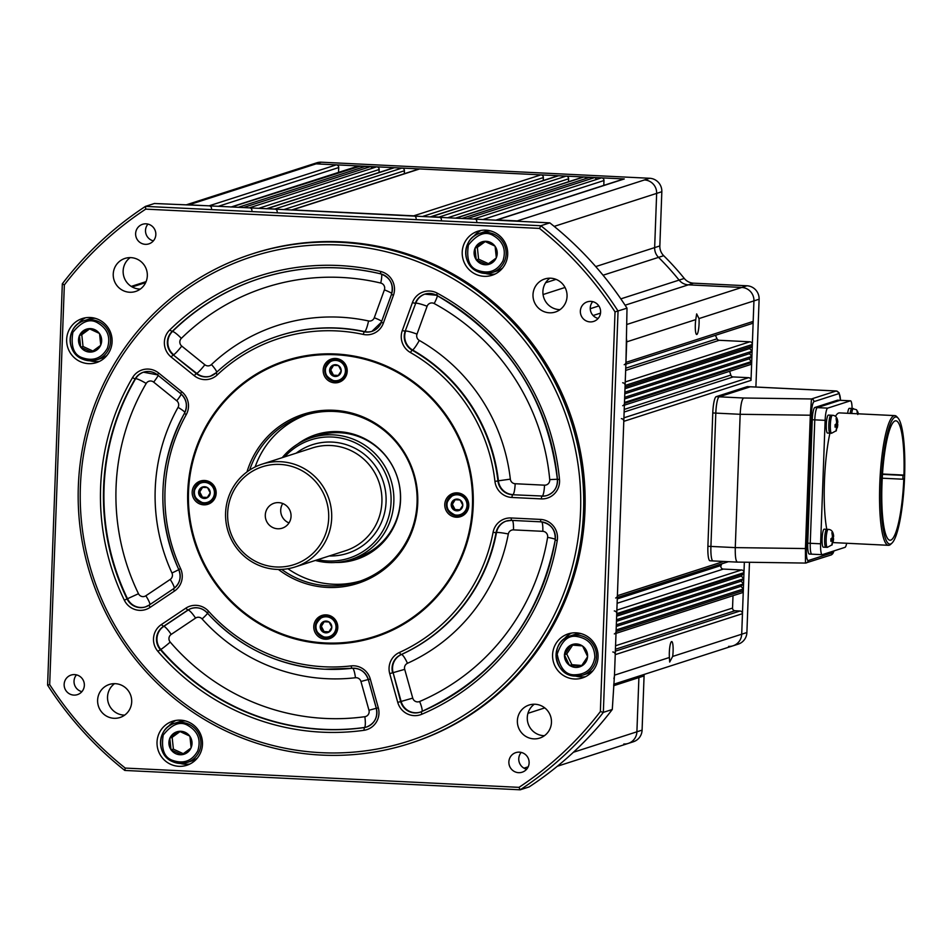 <?xml version="1.0" encoding="UTF-8"?>
<svg xmlns="http://www.w3.org/2000/svg" width="952" height="952" viewBox="0 0 952 952"><rect width="100%" height="100%" fill="white"/><g stroke="black" fill="none" stroke-linecap="round" stroke-linejoin="round"><path stroke-width="1.43" d="M321.169 752.675A254.565 249.805 -107.9 0 0 580.553 511.105A254.565 249.805 -107.9 0 0 339.781 245.021A254.565 249.805 -107.9 0 0 80.384 486.603A254.565 249.805 -107.9 0 0 321.169 752.675M340.34 242.308A257.135 252.328 72.1 0 1 581.255 465.695A257.135 252.328 72.1 0 1 409.765 743.464A257.135 252.328 72.1 0 1 321.538 755.091A257.135 252.328 72.1 0 1 80.634 531.704A257.135 252.328 72.1 0 1 252.125 253.946A257.135 252.328 72.1 0 1 340.34 242.308M590.835 301.379A10.282 10.091 -107.9 0 0 580.446 312.958A10.282 10.091 -107.9 0 0 593.62 321.431A10.282 10.091 -107.9 0 0 590.835 301.379M598.118 318.432A10.282 10.091 72.1 0 1 592.703 301.653M519.352 752.151A10.282 10.091 -107.9 0 0 508.963 763.73A10.282 10.091 -107.9 0 0 522.136 772.203A10.282 10.091 -107.9 0 0 519.352 752.151M526.623 769.216A10.282 10.091 72.1 0 1 521.22 752.425M74.625 674.599A10.282 10.091 -107.9 0 0 64.236 686.166A10.282 10.091 -107.9 0 0 77.398 694.639A10.282 10.091 -107.9 0 0 74.625 674.599M81.896 691.652A10.282 10.091 72.1 0 1 76.493 674.861M146.108 223.827A10.282 10.091 -107.9 0 0 135.719 235.394A10.282 10.091 -107.9 0 0 148.881 243.867A10.282 10.091 -107.9 0 0 146.108 223.827M153.379 240.88A10.282 10.091 72.1 0 1 147.976 224.089M90.238 317.504A23.145 22.705 -107.9 0 0 66.866 343.553A23.145 22.705 -107.9 0 0 96.485 362.605A23.145 22.705 -107.9 0 0 90.238 317.504M85.561 317.766A23.145 22.705 -107.9 0 0 78.04 323.847M89.94 360.796A23.145 22.705 -107.9 0 0 99.591 361.343M180.606 720.164A23.145 22.705 -107.9 0 0 157.235 746.213A23.145 22.705 -107.9 0 0 186.854 765.265A23.145 22.705 -107.9 0 0 180.606 720.164M175.918 720.426A23.145 22.705 -107.9 0 0 168.409 726.507M180.309 763.456A23.145 22.705 -107.9 0 0 189.96 764.004M576.162 632.83A23.145 22.705 -107.9 0 0 552.791 658.879A23.145 22.705 -107.9 0 0 582.41 677.943A23.145 22.705 -107.9 0 0 576.162 632.83M571.486 633.092A23.145 22.705 -107.9 0 0 563.965 639.173M575.865 676.134A23.145 22.705 -107.9 0 0 585.516 676.67M485.794 230.17A23.145 22.705 -107.9 0 0 462.422 256.219A23.145 22.705 -107.9 0 0 492.041 275.283A23.145 22.705 -107.9 0 0 485.794 230.17M481.117 230.432A23.145 22.705 -107.9 0 0 473.596 236.512M485.496 273.474A23.145 22.705 -107.9 0 0 495.147 274.009M335.782 353.989A145.287 142.562 -107.9 0 0 285.933 360.558A145.287 142.562 -107.9 0 0 189.043 517.495A145.287 142.562 -107.9 0 0 325.156 643.719A145.287 142.562 -107.9 0 0 375.005 637.138A145.287 142.562 -107.9 0 0 471.894 480.201A145.287 142.562 -107.9 0 0 335.782 353.989M409.765 743.464L411.181 743A257.135 252.328 -107.9 0 0 582.672 465.242A257.135 252.328 -107.9 0 0 341.756 241.856A257.135 252.328 -107.9 0 0 253.53 253.482L252.125 253.946M140.301 289.087A17.362 17.029 72.1 0 1 130.174 257.611M130.924 257.635A17.362 17.029 -107.9 0 0 113.395 277.175A17.362 17.029 -107.9 0 0 135.612 291.467A17.362 17.029 -107.9 0 0 130.924 257.635M124.676 715.13A17.362 17.029 72.1 0 1 114.549 683.667M115.299 683.679A17.362 17.029 -107.9 0 0 97.77 703.219A17.362 17.029 -107.9 0 0 119.988 717.51A17.362 17.029 -107.9 0 0 115.299 683.679M544.437 735.694A17.362 17.029 72.1 0 1 534.31 704.218M535.06 704.242A17.362 17.029 -107.9 0 0 517.531 723.782A17.362 17.029 -107.9 0 0 539.748 738.074A17.362 17.029 -107.9 0 0 535.06 704.242M560.062 309.638A17.362 17.029 72.1 0 1 549.923 278.174M550.684 278.198A17.362 17.029 -107.9 0 0 533.156 297.726A17.362 17.029 -107.9 0 0 555.373 312.018A17.362 17.029 -107.9 0 0 550.684 278.198M518.995 787.352A344.565 338.115 -107.9 0 0 600.367 711.572L615.028 311.899A344.565 338.115 -107.9 0 0 539.486 228.42L145.715 209.131A344.565 338.115 -107.9 0 0 64.343 284.922L49.682 684.595A344.565 338.115 -107.9 0 0 125.224 768.074L518.995 787.352L520.185 789.803L124.783 770.442A347.135 340.637 72.1 0 1 47.6 685.142L62.32 283.827A347.135 340.637 72.1 0 1 145.466 206.382L540.867 225.743A347.135 340.637 72.1 0 1 618.05 311.042L603.342 712.358A347.135 340.637 72.1 0 1 520.185 789.803L529.133 786.923A347.135 340.637 -107.9 0 0 612.291 709.478L614.48 675.17L626.702 341.863A12.852 12.614 -107.9 0 0 626.368 338.388A12.852 12.614 72.1 0 1 626.702 341.863L695.757 319.622A10.282 1.856 92.8 0 0 695.317 324.834A10.282 1.856 92.8 0 0 696.697 334.497A10.282 1.856 92.8 0 0 699.077 323.62A10.282 1.856 92.8 0 0 699.018 318.575L753.936 300.892A12.852 12.614 -107.9 0 0 741.775 287.456L688.356 284.838A12.852 12.614 72.1 0 1 679.097 280.102A276.425 271.249 -107.9 0 0 658.522 257.361A12.852 12.614 72.1 0 1 654.655 247.603L656.654 193.387L654.655 247.603A12.852 12.614 -107.9 0 0 658.522 257.361A276.425 271.249 72.1 0 1 679.097 280.102A12.852 12.614 -107.9 0 0 688.356 284.838L741.775 287.456A12.852 12.614 72.1 0 1 753.936 300.892L751.021 380.372A2.57 2.523 72.1 0 0 748.581 377.682L733.135 376.933A2.57 2.523 -107.9 0 1 730.815 375.088A277.71 272.51 -107.9 0 0 729.625 371.292M600.367 711.572L603.342 712.358L612.291 709.478M615.028 311.899L627.011 308.162L625.952 362.379A2.57 2.523 72.1 0 1 624.214 364.699M627.011 308.162A347.135 340.637 -107.9 0 0 549.816 222.863L188.865 204.835A12.852 12.614 -107.9 0 0 186.782 204.906A12.852 12.614 72.1 0 1 188.865 204.835L316.1 163.863A12.852 12.614 -107.9 0 0 311.685 164.446A12.852 12.614 72.1 0 1 316.1 163.863L624.274 178.952A2.57 2.523 -107.9 0 0 623.393 179.071L496.599 219.912M539.486 228.42L540.867 225.743L549.816 222.863M145.715 209.131L145.466 206.382L154.426 203.502L209.083 205.822A2.57 2.523 72.1 0 1 211.511 208.512M669.399 657.487L669.673 662.057L672.659 656.44A10.282 1.856 92.8 0 0 673.1 651.227A10.282 1.856 92.8 0 0 671.719 641.565A10.282 1.856 92.8 0 0 669.327 652.441A10.282 1.856 92.8 0 0 669.399 657.487L614.48 675.17A12.852 12.614 72.1 0 1 613.885 678.597A12.852 12.614 72.1 0 0 614.48 675.17L615.23 654.655A2.57 2.523 -107.9 0 0 612.802 651.977M755.9 387.036L759.113 299.225A12.852 12.614 -107.9 0 0 746.951 285.779L693.532 283.172A12.852 12.614 72.1 0 1 684.274 278.436A276.425 271.249 -107.9 0 0 663.699 255.695A12.852 12.614 72.1 0 1 659.843 245.937L661.83 191.721A12.852 12.614 -107.9 0 0 649.669 178.274L517.257 220.923A12.852 12.614 72.1 0 1 519.328 221.197A12.852 12.614 72.1 0 0 517.257 220.923L497.051 219.924A2.57 2.523 -107.9 0 0 496.17 220.043M64.343 284.922L62.32 283.827M49.682 684.595L47.6 685.142M124.783 770.442L125.224 768.074M695.757 319.622L696.662 313.898L699.018 318.575M209.083 205.822L336.306 164.851L316.1 163.863L321.276 162.197A12.852 12.614 -107.9 0 0 316.873 162.78L186.14 204.87M336.306 164.851A2.57 2.523 72.1 0 1 338.733 167.54L338.555 172.395M231.36 206.917L358.154 166.076A2.57 2.523 72.1 0 1 359.035 165.969L360.641 166.041L361.95 167.492M238.464 207.262L365.687 166.291L366.996 167.742M243.51 207.512L370.745 166.54L372.053 167.992M249.495 207.798L376.718 166.826L249.495 207.798A2.57 2.523 72.1 0 1 251.923 210.487M376.718 166.826A2.57 2.523 72.1 0 1 379.158 169.515L379.051 172.479M266.727 208.643L393.521 167.814A2.57 2.523 72.1 0 1 394.402 167.695L401.982 168.064A2.57 2.523 72.1 0 1 404.422 170.753L404.303 173.716M291.99 209.88L418.785 169.051A2.57 2.523 72.1 0 1 419.665 168.932L540.914 174.87A2.57 2.523 -107.9 0 1 543.354 177.56L543.247 180.523M448.309 217.544L568.606 178.797A2.57 2.523 -107.9 0 0 566.178 176.108L558.598 175.739A2.57 2.523 -107.9 0 0 557.717 175.858L430.923 216.687M568.606 178.797L568.499 181.761M583.862 176.977L456.639 217.948L583.862 176.977A2.57 2.523 -107.9 0 0 582.981 177.096L456.187 217.925M586.111 178.476L584.79 177.024M591.156 178.726L589.847 177.274L462.612 218.246M596.214 178.964L594.893 177.512L467.67 218.484M476.75 221.507A2.57 2.523 -107.9 0 0 474.322 218.817L601.545 177.845A2.57 2.523 -107.9 0 1 603.973 180.535L603.794 185.39M644.492 179.952A12.852 12.614 72.1 0 1 656.654 193.387A12.852 12.614 72.1 0 0 644.492 179.952M625.952 362.379L753.175 321.407L753.936 300.892L759.113 299.225M753.175 321.407A2.57 2.523 72.1 0 1 751.437 323.728L625.88 364.164M625.738 368.186L717.034 338.793A277.71 272.51 -107.9 0 0 715.404 335.33M717.034 338.793A2.57 2.523 -107.9 0 0 719.224 340.292L749.902 341.792A2.57 2.523 72.1 0 1 752.33 344.481L752.27 346.1L749.652 348.539L752.08 351.228L749.462 353.668L751.901 356.357L749.272 358.797L751.675 362.426A2.57 2.523 72.1 0 1 749.938 364.747L624.381 405.183M721.759 563.846A277.71 272.51 72.1 0 1 721.069 565.488A2.57 2.523 72.1 0 0 723.306 569.082L741.537 569.974A2.57 2.523 -107.9 0 1 743.964 572.664L741.311 576.055L743.738 578.733L741.12 581.172L743.56 583.862L740.93 586.301L743.369 588.99L743.31 590.609A2.57 2.523 -107.9 0 1 741.572 592.941L616.015 633.366M615.563 645.742L732.54 608.066L733.004 595.702M732.54 608.066A2.57 2.523 -107.9 0 0 734.98 610.756L740.025 611.005A2.57 2.523 -107.9 0 1 742.465 613.683L741.703 634.199A12.852 12.614 72.1 0 1 728.613 646.396M557.348 766.253L628.213 743.429A12.852 12.614 -107.9 0 0 636.9 731.802A12.852 12.614 72.1 0 1 628.213 743.429L633.401 741.751A12.852 12.614 -107.9 0 0 642.088 730.136L644.076 675.92L638.899 677.586A12.852 12.614 72.1 0 1 639.042 676.087A12.852 12.614 -107.9 0 0 638.899 677.586L636.9 731.802L638.899 677.586L613.623 685.726M614.337 633.913A2.57 2.523 -107.9 0 0 616.075 631.581L743.31 590.609M616.075 631.581L616.134 629.962L743.369 588.99M616.265 626.452L740.93 586.301M616.325 624.833L743.56 583.862M616.456 621.323L741.12 581.172M616.515 619.704L743.738 578.733M616.646 616.194L741.311 576.055M614.302 610.946A2.57 2.523 -107.9 0 1 616.741 613.635L616.706 614.587L743.928 573.616M615.658 598.011A2.57 2.523 -107.9 0 0 617.396 595.69L623.786 421.343L751.021 380.372M621.358 418.654A2.57 2.523 72.1 0 1 623.786 421.343M751.711 361.474L624.476 402.458L624.441 403.398A2.57 2.523 72.1 0 1 622.703 405.719M624.607 398.936L749.272 358.797M624.667 397.329L751.901 356.357M624.798 393.807L749.462 353.668M624.857 392.2L752.08 351.228M624.988 388.69L749.652 348.539M622.668 382.763A2.57 2.523 72.1 0 1 625.107 385.453L625.048 387.071L752.27 346.1M456.639 217.948A2.57 2.523 -107.9 0 0 455.746 218.067M441.383 219.769A2.57 2.523 -107.9 0 0 438.955 217.08L431.375 216.711A2.57 2.523 -107.9 0 0 430.494 216.83M416.119 218.532A2.57 2.523 -107.9 0 0 413.692 215.842L292.442 209.904L419.665 168.932M291.562 210.023A2.57 2.523 72.1 0 1 292.442 209.904M266.298 208.785A2.57 2.523 72.1 0 1 267.179 208.666L274.759 209.035A2.57 2.523 72.1 0 1 277.187 211.725M230.931 207.048A2.57 2.523 72.1 0 1 231.812 206.941L360.641 166.041M204.609 480.486A12.209 11.983 -107.9 0 0 192.28 494.231A12.209 11.983 -107.9 0 0 207.905 504.286A12.209 11.983 -107.9 0 0 204.609 480.486M201.741 480.7A12.209 11.983 -107.9 0 0 196.85 484.842M202.788 503.299A12.209 11.983 -107.9 0 0 209.178 503.798M326.215 614.873A12.209 11.983 -107.9 0 0 313.886 628.617A12.209 11.983 -107.9 0 0 329.511 638.673A12.209 11.983 -107.9 0 0 326.215 614.873M323.347 615.075A12.209 11.983 -107.9 0 0 318.456 619.216M324.394 637.673A12.209 11.983 -107.9 0 0 330.784 638.185M335.616 358.476A12.209 11.983 -107.9 0 0 323.287 372.22A12.209 11.983 -107.9 0 0 338.912 382.287A12.209 11.983 -107.9 0 0 335.616 358.476M332.748 358.69A12.209 11.983 -107.9 0 0 327.857 362.831M333.795 381.288A12.209 11.983 -107.9 0 0 340.185 381.788M457.222 492.862A12.209 11.983 -107.9 0 0 444.882 506.607A12.209 11.983 -107.9 0 0 460.518 516.662A12.209 11.983 -107.9 0 0 457.222 492.862M454.354 493.077A12.209 11.983 -107.9 0 0 449.451 497.206M455.401 515.663A12.209 11.983 -107.9 0 0 461.791 516.174M335.77 562.477A65.569 64.343 -107.9 0 0 356.226 559.443A65.569 64.343 -107.9 0 0 399.959 488.614A65.569 64.343 -107.9 0 0 338.519 431.649A65.569 64.343 -107.9 0 0 316.028 434.612A65.569 64.343 -107.9 0 0 297.643 444.096M316.73 434.398A65.569 64.343 -107.9 0 0 301.665 441.799M281.649 569.391A87.429 85.787 -107.9 0 0 327.976 585.801A87.429 85.787 -107.9 0 0 357.976 581.839A87.429 85.787 -107.9 0 0 416.286 487.4A87.429 85.787 -107.9 0 0 334.378 411.454A87.429 85.787 -107.9 0 0 304.378 415.405A87.429 85.787 -107.9 0 0 249.662 470.062M306.865 414.644A87.429 85.787 -107.9 0 0 255.124 466.956M287.897 568.725A87.429 85.787 -107.9 0 0 332.926 584.207A87.429 85.787 -107.9 0 0 360.439 581.006M278.389 569.439A88.834 87.167 -107.9 0 0 327.226 587.42A88.834 87.167 -107.9 0 0 417.738 503.132A88.834 87.167 -107.9 0 0 333.724 410.276A88.834 87.167 -107.9 0 0 246.984 471.918M325.191 642.945A144.514 141.812 -107.9 0 0 472.442 505.81A144.514 141.812 -107.9 0 0 335.758 354.763A144.514 141.812 -107.9 0 0 188.508 491.898A144.514 141.812 -107.9 0 0 325.191 642.945M286.005 360.546A145.287 142.562 -107.9 0 0 189.186 517.495A145.287 142.562 -107.9 0 0 325.298 643.671A145.287 142.562 -107.9 0 0 375.076 637.114M340.376 562.001A65.569 64.343 -107.9 0 0 356.929 559.217M456.639 515.127A10.198 10.008 72.1 0 1 446.988 504.477A10.198 10.008 72.1 0 1 457.388 494.79A10.198 10.008 72.1 0 1 467.027 505.452A10.198 10.008 72.1 0 1 456.639 515.127M459.959 493.315A10.924 10.722 -107.9 0 0 456.02 493.802L453.795 494.516C443.37 503.132 444.358 510.236 456.734 515.817L460.494 515.318A10.924 10.722 -107.9 0 0 457.543 494.028A10.924 10.722 -107.9 0 0 446.5 506.309A10.924 10.722 -107.9 0 0 460.494 515.318L462.72 514.604A10.924 10.722 -107.9 0 0 466.194 512.7M453.997 509.951L459.649 510.224A5.891 5.783 72.1 0 1 453.997 509.951L455.08 509.57L452.355 504.298L455.199 499.729M460.018 509.808L455.08 509.57M459.649 510.224L462.85 505.25L460.113 499.978L454.282 499.693L451.177 504.679L452.355 504.298M451.177 504.679L453.902 509.951M460.161 500.062A5.891 5.783 72.1 0 1 462.803 505.167M462.791 505.322A5.891 5.783 72.1 0 1 459.792 510.153M453.866 509.867A5.891 5.783 72.1 0 1 451.224 504.762M451.224 504.596A5.891 5.783 72.1 0 1 454.235 499.776M454.378 499.693A5.891 5.783 72.1 0 1 460.018 499.978M325.632 637.138A10.198 10.008 72.1 0 1 315.981 626.476A10.198 10.008 72.1 0 1 326.381 616.801A10.198 10.008 72.1 0 1 336.02 627.463A10.198 10.008 72.1 0 1 325.632 637.138M325.739 637.828A10.924 10.722 -107.9 0 0 329.487 637.328L331.712 636.614A10.924 10.722 -107.9 0 0 335.199 634.71M328.952 615.325A10.924 10.722 -107.9 0 0 325.013 615.813L322.787 616.527A10.924 10.722 -107.9 0 0 325.727 637.828L329.487 637.328A10.924 10.722 -107.9 0 0 326.536 616.027A10.924 10.722 -107.9 0 0 322.787 616.527C312.375 625.143 313.351 632.235 325.727 637.828M322.99 631.961L328.642 632.235A5.891 5.783 72.1 0 1 322.99 631.961L324.085 631.581L321.348 626.309L324.204 621.727M329.011 631.819L324.085 631.581M328.642 632.235L331.843 627.261L329.106 621.989L323.275 621.704L320.169 626.69L321.348 626.309M320.169 626.69L322.906 631.961M329.154 622.072A5.891 5.783 72.1 0 1 331.796 627.178M331.796 627.332A5.891 5.783 72.1 0 1 328.785 632.164M322.859 631.878A5.891 5.783 72.1 0 1 320.217 626.773M320.217 626.606A5.891 5.783 72.1 0 1 323.228 621.775M323.371 621.704A5.891 5.783 72.1 0 1 329.023 621.977M335.033 380.752A10.198 10.008 72.1 0 1 325.382 370.09A10.198 10.008 72.1 0 1 335.782 360.415A10.198 10.008 72.1 0 1 345.433 371.066A10.198 10.008 72.1 0 1 335.033 380.752M335.14 381.431A10.924 10.722 -107.9 0 0 338.888 380.943L341.113 380.229A10.924 10.722 -107.9 0 0 344.6 378.313M338.353 358.94A10.924 10.722 -107.9 0 0 334.414 359.416L332.188 360.13A10.924 10.722 -107.9 0 0 335.128 381.431L338.888 380.943A10.924 10.722 -107.9 0 0 335.937 359.642A10.924 10.722 -107.9 0 0 332.188 360.13C321.776 368.745 322.752 375.85 335.128 381.431M332.391 375.576L338.043 375.85A5.891 5.783 72.1 0 1 332.391 375.576L333.486 375.183L330.749 369.911L333.605 365.342M338.412 375.433L333.486 375.183M338.043 375.85L341.244 370.863L338.507 365.592L332.676 365.306L329.57 370.292L330.749 369.911M329.57 370.292L332.308 375.564M338.555 365.675A5.891 5.783 72.1 0 1 341.197 370.78M341.197 370.947A5.891 5.783 72.1 0 1 338.186 375.778M332.26 375.481A5.891 5.783 72.1 0 1 329.618 370.376M329.618 370.221A5.891 5.783 72.1 0 1 332.629 365.389M332.772 365.318A5.891 5.783 72.1 0 1 338.424 365.592M204.025 502.763A10.198 10.008 72.1 0 1 194.386 492.101A10.198 10.008 72.1 0 1 204.775 482.414A10.198 10.008 72.1 0 1 214.426 493.077A10.198 10.008 72.1 0 1 204.025 502.763M207.346 480.95A10.924 10.722 -107.9 0 0 203.407 481.426L201.181 482.14C190.769 490.756 191.745 497.86 204.133 503.441L207.881 502.953A10.924 10.722 -107.9 0 0 204.93 481.652A10.924 10.722 -107.9 0 0 193.899 493.945A10.924 10.722 -107.9 0 0 207.881 502.953L210.106 502.228A10.924 10.722 -107.9 0 0 213.593 500.324M201.384 497.575L207.036 497.86A5.891 5.783 72.1 0 1 201.384 497.575L202.478 497.194L199.741 491.922L202.597 487.353M207.405 497.432L202.478 497.194M207.036 497.86L210.237 492.874L207.512 487.602L201.669 487.317L198.563 492.303L199.741 491.922M198.563 492.303L201.3 497.575M207.548 487.686A5.891 5.783 72.1 0 1 210.19 492.791M210.19 492.957A5.891 5.783 72.1 0 1 207.179 497.777M201.253 497.491A5.891 5.783 72.1 0 1 198.611 492.386M198.623 492.232A5.891 5.783 72.1 0 1 201.622 487.4M201.764 487.329A5.891 5.783 72.1 0 1 207.417 487.602M592.334 671.434A20.575 20.182 72.1 0 1 587.991 673.445L587.039 673.742A20.575 20.182 72.1 0 0 593.025 670.613A20.575 20.182 72.1 0 1 587.039 673.742L582.588 675.182A20.575 20.182 72.1 0 1 556.099 653.964A20.575 20.182 72.1 0 1 577.662 635.127A20.575 20.182 72.1 0 1 582.588 675.182L574.877 676.075C553.409 675.599 549.197 641.398 569.974 636.019L574.437 634.579A20.575 20.182 72.1 0 1 581.125 633.639A20.575 20.182 72.1 0 0 574.437 634.579L575.377 634.282A20.575 20.182 72.1 0 1 580.077 633.377M580.934 666.364A11.757 11.543 72.1 0 1 569.736 665.46L569.403 665.234A11.757 11.543 72.1 0 1 564.476 654.952L564.5 654.548A11.757 11.543 72.1 0 1 570.772 645.17L571.117 644.992A11.757 11.543 72.1 0 1 582.315 645.896L582.648 646.122A11.757 11.543 72.1 0 1 587.574 656.416L587.551 656.821A11.757 11.543 72.1 0 1 581.279 666.198L569.736 665.46M572.664 645.087L566.737 653.976L571.866 664.686L581.791 665.496M587.574 656.416L582.648 646.122M581.279 666.198L587.551 656.821M571.866 664.686L569.51 665.448M566.737 653.976L564.381 654.738M564.476 654.952L569.403 665.234M570.772 645.17L564.5 654.548M582.315 645.896L571.117 644.992M501.966 268.773A20.575 20.182 72.1 0 1 497.622 270.784L496.682 271.082A20.575 20.182 72.1 0 0 502.668 267.952A20.575 20.182 72.1 0 1 496.682 271.082L492.22 272.522A20.575 20.182 72.1 0 1 477.725 271.629L492.22 272.522A20.575 20.182 72.1 0 0 494.1 234.251A20.575 20.182 72.1 0 0 479.606 233.359C462.351 237.881 461.03 265.037 477.702 271.629M477.678 271.606A20.575 20.182 72.1 0 1 479.606 233.359L485.008 231.622A20.575 20.182 72.1 0 1 489.709 230.717M484.068 231.919A20.575 20.182 72.1 0 1 490.756 230.979A20.575 20.182 72.1 0 0 484.068 231.919M486.698 264.727A11.757 11.543 72.1 0 1 476.44 260.003L476.202 259.67A11.757 11.543 72.1 0 1 475.012 248.329L475.167 247.972A11.757 11.543 72.1 0 1 484.235 241.356L484.627 241.32A11.757 11.543 72.1 0 1 494.885 246.044L495.111 246.366A11.757 11.543 72.1 0 1 496.313 257.706L496.147 258.075A11.757 11.543 72.1 0 1 487.091 264.692L476.44 260.003M485.246 241.582L477.345 247.341L478.582 259.146L488.483 263.704M496.313 257.706L495.111 246.366M487.091 264.692L496.147 258.075M478.582 259.146L476.226 259.908M477.345 247.341L474.988 248.103M475.012 248.329L476.202 259.67M484.235 241.356L475.167 247.972M494.885 246.044L484.627 241.32M106.41 356.107A20.575 20.182 72.1 0 1 102.054 358.119L101.114 358.416A20.575 20.182 72.1 0 0 107.1 355.274A20.575 20.182 72.1 0 1 101.114 358.416L96.652 359.856A20.575 20.182 72.1 0 1 82.169 358.952M82.134 358.952L96.652 359.856A20.575 20.182 72.1 0 0 98.532 321.586A20.575 20.182 72.1 0 0 84.05 320.693C66.783 325.215 65.462 352.371 82.134 358.952A20.575 20.182 72.1 0 1 84.05 320.693L89.452 318.956A20.575 20.182 72.1 0 1 94.153 318.051M88.5 319.253A20.575 20.182 72.1 0 1 95.2 318.313A20.575 20.182 72.1 0 0 88.5 319.253M91.142 352.062A11.757 11.543 72.1 0 1 80.872 347.337L80.646 347.004A11.757 11.543 72.1 0 1 79.444 335.663L79.611 335.306A11.757 11.543 72.1 0 1 88.667 328.69L89.06 328.642A11.757 11.543 72.1 0 1 99.317 333.378L99.555 333.7A11.757 11.543 72.1 0 1 100.745 345.04L100.591 345.409A11.757 11.543 72.1 0 1 91.523 352.026L80.872 347.337M89.678 328.904L81.777 334.676L83.026 346.48L92.915 351.038M100.745 345.04L99.555 333.7M91.523 352.026L100.591 345.409M83.026 346.48L80.67 347.242M81.777 334.676L79.421 335.437M79.444 335.663L80.646 347.004M88.667 328.69L79.611 335.306M99.317 333.378L89.06 328.642M196.778 758.768A20.575 20.182 72.1 0 1 192.423 760.767L191.483 761.076A20.575 20.182 72.1 0 0 197.469 757.935A20.575 20.182 72.1 0 1 191.483 761.076L187.02 762.516A20.575 20.182 72.1 0 1 172.526 761.612M172.502 761.612L187.02 762.516A20.575 20.182 72.1 0 0 188.901 724.246A20.575 20.182 72.1 0 0 174.406 723.353C157.151 727.863 155.83 755.031 172.502 761.612A20.575 20.182 72.1 0 1 174.406 723.353L179.821 721.616A20.575 20.182 72.1 0 1 184.521 720.7M178.869 721.913A20.575 20.182 72.1 0 1 185.569 720.973A20.575 20.182 72.1 0 0 178.869 721.913M181.499 754.722A11.757 11.543 72.1 0 1 171.241 749.997L171.015 749.664A11.757 11.543 72.1 0 1 169.813 738.324L169.98 737.955A11.757 11.543 72.1 0 1 179.035 731.35L179.428 731.303A11.757 11.543 72.1 0 1 189.686 736.039L189.924 736.36A11.757 11.543 72.1 0 1 191.114 747.701L190.959 748.07A11.757 11.543 72.1 0 1 181.891 754.686L171.241 749.997M180.047 731.564L172.145 737.336L173.395 749.141L183.284 753.698M191.114 747.701L189.924 736.36M181.891 754.686L190.959 748.07M173.395 749.141L171.039 749.89M172.145 737.336L169.789 738.097M169.813 738.324L171.015 749.664M179.035 731.35L169.98 737.955M189.686 736.039L179.428 731.303M744.345 562.346L741.703 634.199A12.852 12.614 72.1 0 1 733.016 645.813L613.683 684.25M628.213 743.429A12.852 12.614 72.1 0 1 623.81 744.012M733.016 645.813L738.205 644.147A12.852 12.614 -107.9 0 0 746.892 632.533L749.462 562.501M644.076 675.92A12.852 12.614 72.1 0 1 644.218 674.421M649.669 178.274L321.276 162.197M806.415 548.483L805.44 548.554L805.475 563.072L737.55 562.096C735.86 561.74 735.111 556.908 735.277 547.614L805.44 548.554L810.319 415.215L740.168 414.298C740.68 404.897 741.81 399.471 743.56 398.007L811.473 398.959A2.57 2.523 72.1 0 1 813.9 401.649C812.532 403.172 811.663 407.67 811.294 415.143L806.415 548.483C806.225 555.909 806.784 559.943 808.081 560.609A2.57 2.523 72.1 0 1 806.344 562.929L806.344 562.929A2.57 2.523 72.1 0 1 805.499 563.048M737.36 562.12L712.988 560.93A15.422 2.785 -87.2 0 0 713.191 560.895A15.422 2.785 -87.2 0 1 712.988 560.93A15.422 2.785 -87.2 0 1 710.918 546.424L735.277 547.614L740.168 414.298L715.809 413.108A15.422 2.785 -87.2 0 1 719.2 396.805L750.307 386.798A15.422 2.785 -87.2 0 1 750.497 386.762A15.422 2.785 -87.2 0 1 750.676 386.81M710.156 560.752A15.422 2.785 -87.2 0 1 709.966 560.776L712.988 560.93A15.422 2.785 -87.2 0 1 710.918 546.424L715.809 413.108A15.422 2.785 -87.2 0 1 719.2 396.805L750.307 386.798A15.422 2.785 -87.2 0 1 750.497 386.762L836.38 390.974A15.422 2.785 -87.2 0 0 836.189 390.998L747.272 386.643A15.422 2.785 -87.2 0 1 747.463 386.619A15.422 2.785 -87.2 0 1 747.653 386.667M811.294 415.143L810.319 415.215L811.473 398.959L836.189 390.998A2.57 2.523 72.1 0 1 838.617 393.688L813.9 401.649M709.966 560.776A15.422 2.785 -87.2 0 1 707.895 546.281L712.774 412.954A15.422 2.785 -87.2 0 1 716.166 396.663L747.272 386.643M707.895 546.281L710.918 546.424L715.809 413.108L712.774 412.954M895.249 417.059A63.641 11.495 92.8 0 0 881.254 484.27A63.641 11.495 92.8 0 0 890.596 543.973A63.641 11.495 92.8 0 0 891.964 543.104A63.641 11.495 92.8 0 0 904.4 481.081A63.641 11.495 92.8 0 0 898.093 418.13A63.641 11.495 92.8 0 0 895.249 417.059M891.964 543.104L890.691 544.306A64.926 11.721 -87.2 0 1 889.287 545.198A64.926 11.721 -87.2 0 1 888.478 545.306A64.926 11.721 -87.2 0 1 879.85 482.081A64.926 11.721 -87.2 0 1 894.035 415.715A64.926 11.721 -87.2 0 1 894.832 415.607A64.926 11.721 -87.2 0 1 896.927 416.809L898.093 418.13M903.948 475.072A59.786 10.793 92.8 0 0 895.844 420.808A59.786 10.793 92.8 0 0 895.106 420.903A59.786 10.793 92.8 0 0 882.052 482.021A59.786 10.793 92.8 0 0 890.001 540.236A59.786 10.793 92.8 0 0 890.739 540.129A59.786 10.793 92.8 0 0 903.805 478.915L902.865 479.213L903.008 475.369L903.948 475.072L882.492 474.013M894.832 415.607L839.509 412.894A64.926 11.721 92.8 0 0 838.712 413.013A64.926 11.721 92.8 0 0 835.428 416.405M829.918 433.184A64.926 11.721 92.8 0 0 826.776 529.312L828.24 529.383C831.512 529.526 833.309 531.835 833.643 536.297M833.095 542.592A64.926 11.721 92.8 0 0 833.167 542.592L888.478 545.306M852.099 408.467A11.567 2.094 92.8 0 0 850.517 400.804A11.567 2.094 92.8 0 0 850.374 400.828L827.681 408.134A11.567 2.094 92.8 0 0 825.134 420.356L820.612 543.806A11.567 2.094 92.8 0 0 822.159 554.683A11.567 2.094 92.8 0 0 822.302 554.659L844.995 547.352A11.567 2.094 92.8 0 0 846.673 543.259M840.295 400.34A11.567 2.094 92.8 0 0 840.152 400.304A11.567 2.094 92.8 0 0 840.009 400.316L817.328 407.623A11.567 2.094 92.8 0 0 814.781 419.844L810.247 543.306A11.567 2.094 92.8 0 0 811.806 554.171A11.567 2.094 92.8 0 0 811.949 554.159A11.567 2.094 -87.2 0 1 811.806 554.171A11.567 2.094 -87.2 0 1 810.247 543.306L814.781 419.844A11.567 2.094 -87.2 0 1 817.328 407.623L840.009 400.316A11.567 2.094 -87.2 0 1 840.152 400.304L850.517 400.804M902.865 479.213L882.23 478.202M903.008 475.369L882.468 474.37M809.426 554.028A11.567 2.094 -87.2 0 1 809.283 554.052A11.567 2.094 -87.2 0 1 807.724 543.175L812.258 419.725A11.567 2.094 -87.2 0 1 814.793 407.504L837.486 400.197A11.567 2.094 -87.2 0 1 837.629 400.173A11.567 2.094 -87.2 0 1 837.772 400.209M295.191 566.94L345.421 550.768A54.002 52.991 -107.9 0 0 381.431 492.434A54.002 52.991 -107.9 0 0 330.844 445.524A54.002 52.991 -107.9 0 0 312.315 447.964L262.086 464.148A54.002 52.991 72.1 0 1 280.614 461.708A54.002 52.991 72.1 0 1 331.201 508.618A54.002 52.991 72.1 0 1 295.191 566.94A54.002 52.991 72.1 0 1 276.663 569.391A54.002 52.991 72.1 0 1 226.076 522.47A54.002 52.991 72.1 0 1 262.086 464.148M278.65 502.62A13.114 12.864 -107.9 0 0 265.406 517.376A13.114 12.864 -107.9 0 0 282.185 528.182A13.114 12.864 -107.9 0 0 278.65 502.62M282.756 503.513A13.114 12.864 -107.9 0 0 289.003 522.91M317.801 559.657A62.154 60.987 -107.9 0 0 327.726 560.978A62.154 60.987 -107.9 0 0 391.058 501.99A62.154 60.987 -107.9 0 0 332.272 437.027A62.154 60.987 -107.9 0 0 284.696 456.865M282.256 457.65A64.022 62.832 72.1 0 1 311.316 437.753A64.022 62.832 72.1 0 1 333.283 434.862A64.022 62.832 72.1 0 1 393.271 490.482A64.022 62.832 72.1 0 1 350.574 559.645A64.022 62.832 72.1 0 1 328.607 562.537A64.022 62.832 72.1 0 1 315.362 560.454M350.574 559.645L357.167 557.527A64.022 62.832 -107.9 0 0 399.864 488.364A64.022 62.832 -107.9 0 0 339.876 432.732A64.022 62.832 -107.9 0 0 317.908 435.635L311.316 437.753M276.282 566.976A51.432 50.468 -107.9 0 0 328.69 518.174A51.432 50.468 -107.9 0 0 280.043 464.421A51.432 50.468 -107.9 0 0 227.647 513.223A51.432 50.468 -107.9 0 0 276.282 566.976M858.264 413.942L857.538 411.181L857.05 411.764L857.788 414.513M847.649 413.299A8.996 1.63 -87.2 0 1 849.351 408.337L851.885 408.456A8.996 1.63 -87.2 0 0 850.172 413.418A8.996 1.63 -87.2 0 1 851.885 408.456L856.502 409.741L858.633 413.834M836.011 431.03L837.712 424.961L837.296 420.689L836.558 417.94L836.082 418.511L836.808 423.557L835.094 424.675L835.082 427.174L836.796 426.056L836.011 431.03L837.808 424.735M836.415 430.625L831.548 433.267L830.037 433.184A8.996 1.63 -87.2 0 1 828.787 426.222A8.996 1.63 -87.2 0 1 830.918 415.215L828.383 415.084A8.996 1.63 -87.2 0 0 826.265 426.091A8.996 1.63 -87.2 0 0 827.502 433.065L830.037 433.184A8.996 1.63 -87.2 0 1 828.787 426.222A8.996 1.63 -87.2 0 1 830.918 415.215L832.429 415.286C835.701 415.429 837.498 417.738 837.819 422.2M837.26 427.769A3.856 0.702 92.8 0 0 837.712 424.961L836.213 424.235M835.154 425.377L837.272 425.484M835.166 425.984L836.796 426.056M831.834 545.127L833.547 536.547L832.381 532.037L831.893 532.608L832.619 537.654L830.906 538.772L830.894 541.271L832.607 540.153L831.834 545.127L833.631 538.832M824.611 540.319A8.996 1.63 -87.2 0 1 826.729 529.3A8.996 1.63 -87.2 0 0 824.611 540.319A8.996 1.63 -87.2 0 0 825.848 547.281A8.996 1.63 -87.2 0 1 824.611 540.319M833.071 541.866A3.856 0.702 92.8 0 0 833.524 539.046L832.024 538.32M830.965 539.475L833.083 539.582M830.977 540.07L832.607 540.153M832.226 544.711L827.359 547.352L823.325 547.162A8.996 1.63 -87.2 0 1 822.076 540.189A8.996 1.63 -87.2 0 1 824.206 529.181L826.729 529.3M363.212 334.414A168.421 165.279 -107.9 0 0 217.246 374.909A18.005 17.66 72.1 0 1 194.22 375.683L171.134 357.012A18.005 17.66 72.1 0 1 169.682 330.011A233.99 229.622 72.1 0 1 380.681 271.475A18.005 17.66 72.1 0 1 393.426 295.334L383.323 323.216A18.005 17.66 72.1 0 1 363.212 334.414L364.188 331.76A15.422 15.137 -107.9 0 0 381.395 322.24M380.74 283.053A221.138 216.996 -107.9 0 0 341.387 277.448A221.138 216.996 -107.9 0 0 181.344 338.377A5.141 5.046 -107.9 0 0 181.761 346.088L204.858 364.759A10.282 1.095 -51.1 0 1 196.731 373.374L196.255 373.529A15.422 15.137 -107.9 0 0 215.997 372.875A170.991 167.802 72.1 0 1 278.531 335.937A170.991 167.802 72.1 0 1 364.188 331.76L364.652 331.605A10.282 1.725 102.2 0 0 368.543 320.955A5.141 5.046 -107.9 0 0 374.279 317.754L384.394 289.872A5.141 5.046 -107.9 0 0 380.74 283.053A10.282 1.702 103.4 0 0 381.597 274.105M210.582 376.123A15.422 15.137 72.1 0 1 196.731 373.374L173.157 354.858L196.255 373.529L194.22 375.683M139.528 610.351A18.005 17.66 72.1 0 1 124.331 600.2A233.99 229.622 72.1 0 1 132.483 377.718A18.005 17.66 72.1 0 1 158.639 373.017L181.737 391.688A18.005 17.66 72.1 0 1 186.223 414.691A168.421 165.279 -107.9 0 0 180.582 568.606A18.005 17.66 72.1 0 1 174.43 591.085L150.047 607.424A18.005 17.66 72.1 0 1 139.528 610.351M158.163 375.409A10.282 1.095 -51.1 0 1 153.665 382.121A5.141 5.046 -107.9 0 0 146.191 383.466A221.138 216.996 -107.9 0 0 138.48 593.715L127.068 598.927A15.422 15.137 -107.9 0 0 149.071 605.163M145.62 606.852A15.422 15.137 72.1 0 1 127.532 598.784A231.419 227.1 72.1 0 1 135.601 378.741L135.136 378.896A231.419 227.1 -107.9 0 0 127.068 598.927L124.331 600.2M208.583 611.279A168.421 165.279 -107.9 0 0 324.311 666.793A168.421 165.279 -107.9 0 0 351.05 665.9A18.005 17.66 72.1 0 1 370.28 679.026L378.301 707.8A18.005 17.66 72.1 0 1 363.854 730.327A233.99 229.622 72.1 0 1 321.919 732.171A233.99 229.622 72.1 0 1 157.901 651.37A18.005 17.66 72.1 0 1 161.316 624.607L185.7 608.257A18.005 17.66 72.1 0 1 208.583 611.279L207.143 612.838C239.083 647.431 278.258 666.221 324.656 669.208A170.991 167.802 72.1 0 1 207.191 612.838A15.422 15.137 -107.9 0 0 187.58 610.256L163.197 626.594A15.422 15.137 -107.9 0 0 160.269 649.538A231.419 227.1 -107.9 0 0 322.478 729.458A231.419 227.1 -107.9 0 0 363.962 727.625A15.422 15.137 -107.9 0 0 376.349 708.324L368.317 679.561A15.422 15.137 -107.9 0 0 351.835 668.304A170.991 167.802 72.1 0 1 324.692 669.197M191.304 608.459C197.373 606.781 202.645 608.233 207.143 612.838L207.191 612.838M366.722 726.983A15.422 15.137 72.1 0 1 364.426 727.483A231.419 227.1 72.1 0 1 322.954 729.303A231.419 227.1 72.1 0 1 160.745 649.383L157.901 651.37M414.12 715.63A18.005 17.66 72.1 0 1 397.757 702.397L389.725 673.635A18.005 17.66 72.1 0 1 399.388 652.489A168.421 165.279 -107.9 0 0 493.077 532.346A18.005 17.66 72.1 0 1 511.117 517.971L540.462 519.411A18.005 17.66 72.1 0 1 557.241 540.569A233.99 229.622 72.1 0 1 421.807 714.25A18.005 17.66 72.1 0 1 414.12 715.63M412.74 698.113A5.141 5.046 -107.9 0 0 419.618 701.505A221.138 216.996 -107.9 0 0 547.614 537.368A5.141 5.046 -107.9 0 0 542.818 531.323L513.473 529.883A5.141 5.046 -107.9 0 0 508.32 533.989A181.285 177.893 72.1 0 1 407.468 663.306A5.141 5.046 -107.9 0 0 404.707 669.351L412.74 698.113L400.661 701.576A15.422 15.137 -107.9 0 0 421.26 711.739A231.419 227.1 -107.9 0 0 555.206 540.034M420.213 712.132A15.422 15.137 72.1 0 1 401.125 701.422L393.105 672.659L400.661 701.576L397.757 702.397M437.349 295.298A10.282 1.38 -61.5 0 1 434.207 303.545A5.141 5.046 -107.9 0 0 427.115 306.247L417 334.128A5.141 5.046 -107.9 0 0 419.308 340.423A181.285 177.893 72.1 0 1 510.332 479.142A5.141 5.046 -107.9 0 0 515.163 483.735L544.508 485.175A5.141 5.046 -107.9 0 0 549.732 479.618A221.138 216.996 -107.9 0 0 434.207 303.545M368.781 679.371L360.951 681.489A5.141 5.046 -107.9 0 0 355.453 677.741A181.285 177.893 72.1 0 1 202.11 618.943A10.282 0.821 138.1 0 0 207.857 612.898M202.11 618.943A5.141 5.046 -107.9 0 0 195.565 618.086L171.181 634.425A5.141 5.046 -107.9 0 0 170.218 642.076A221.138 216.996 -107.9 0 0 364.842 716.701A5.141 5.046 -107.9 0 0 368.971 710.263L360.951 681.489M138.48 593.715A5.141 5.046 -107.9 0 0 145.834 595.785L170.206 579.435A5.141 5.046 -107.9 0 0 171.967 573.021A181.285 177.893 72.1 0 1 178.048 407.361A5.141 5.046 -107.9 0 0 176.763 400.792L153.665 382.121M204.858 364.759A5.141 5.046 -107.9 0 0 211.439 364.545A181.285 177.893 72.1 0 1 339.923 317.183A181.285 177.893 72.1 0 1 368.543 320.955M372.149 331.296A15.422 15.137 72.1 0 1 364.652 331.605A170.991 167.802 -107.9 0 0 337.662 328.047A170.991 167.802 -107.9 0 0 278.995 335.782L278.531 335.937C254.969 343.589 234.109 355.905 215.961 372.887L210.356 376.207M364.842 716.701A10.282 1.952 82.2 0 1 364.426 727.483L363.854 730.327M437.242 293.156A233.99 229.622 72.1 0 1 559.49 479.463A18.005 17.66 72.1 0 1 541.212 498.896L511.867 497.468A18.005 17.66 72.1 0 1 494.945 481.379A168.421 165.279 -107.9 0 0 410.383 352.502A18.005 17.66 72.1 0 1 402.315 330.499L412.418 302.617A18.005 17.66 72.1 0 1 437.242 293.156L436.54 295.263A231.419 227.1 -107.9 0 1 557.444 479.522A15.422 15.137 -107.9 0 1 541.771 496.182L541.212 498.896M404.707 669.351L393.105 672.659A15.422 15.137 72.1 0 1 401.375 654.536L400.911 654.69A15.422 15.137 -107.9 0 0 392.629 672.802L389.725 673.635M407.468 663.306A10.282 1.963 65.6 0 0 401.375 654.536A170.991 167.802 -107.9 0 0 496.504 532.549L496.028 532.703A170.991 167.802 72.1 0 1 400.911 654.69L399.388 652.489M508.32 533.989A10.282 0.964 10.7 0 0 496.504 532.549A15.422 15.137 72.1 0 1 506.44 521.006M511.426 520.387A15.422 15.137 -107.9 0 0 496.028 532.703L493.077 532.346M540.462 519.411L540.807 521.827L511.498 520.387L506.202 521.089M557.241 540.569L555.183 539.986A15.422 15.137 -107.9 0 0 540.831 521.827L540.807 521.827C550.887 523.552 555.67 529.61 555.183 539.986L555.218 539.962C539.308 620.502 494.671 677.753 421.26 711.727L419.975 712.215M170.218 642.076A10.282 0.785 139.3 0 1 160.745 649.383A15.422 15.137 72.1 0 1 163.673 626.452L161.316 624.607M171.181 634.425A10.282 1.904 56.2 0 0 163.673 626.452L188.044 610.101L185.7 608.257M195.565 618.086A10.282 1.904 56.2 0 0 188.044 610.101A15.422 15.137 72.1 0 1 191.53 608.376M146.191 383.466A10.282 1.487 30.4 0 0 135.601 378.741A15.422 15.137 72.1 0 1 143.692 372.125M157.485 374.814A15.422 15.137 -107.9 0 0 135.136 378.896L132.483 377.718M180.582 393.485L157.556 374.874L143.454 372.196M184.498 413.263A15.422 15.137 -107.9 0 0 180.654 393.545L180.594 393.533C186.64 399.221 187.925 405.802 184.45 413.287L184.498 413.263M178.762 569.498A170.991 167.802 72.1 0 1 184.45 413.346M174.43 591.085L173.466 588.8L149.083 605.139L173.49 588.788A15.422 15.137 -107.9 0 0 178.762 569.51L180.582 568.606M393.426 295.334L391.486 294.299A15.422 15.137 -107.9 0 0 380.598 273.819A231.419 227.1 -107.9 0 0 260.003 278.412A231.419 227.1 -107.9 0 0 171.919 331.712A15.422 15.137 -107.9 0 0 173.157 354.858L171.134 357.012M383.323 323.216L381.371 322.181L391.498 294.358M181.761 346.088A10.282 1.095 -51.1 0 1 173.633 354.703A15.422 15.137 72.1 0 1 172.395 331.558L169.682 330.011M181.344 338.377A10.282 1.773 45.5 0 0 172.395 331.558A231.419 227.1 72.1 0 1 260.241 278.341M547.305 495.409A15.422 15.137 72.1 0 1 542.247 496.028L512.438 494.742L511.867 497.468M544.508 485.175A10.282 1.856 -87.2 0 1 542.247 496.028L512.438 494.742A15.422 15.137 -107.9 0 1 497.932 480.962L494.945 481.379M515.163 483.735A10.282 1.856 -87.2 0 1 512.902 494.6A15.422 15.137 72.1 0 1 498.408 480.808L497.932 480.962A170.991 167.802 72.1 0 0 412.073 350.122L410.383 352.502M510.332 479.142L498.408 480.808A170.991 167.802 -107.9 0 0 412.549 349.967L412.073 350.122A15.422 15.137 -107.9 0 1 405.159 331.248L415.738 303.224L405.159 331.248L402.315 330.499M419.308 340.423A10.282 1.345 -60.3 0 1 412.549 349.967A15.422 15.137 72.1 0 1 405.623 331.094A10.282 1.226 -160.1 0 1 417 334.128M427.115 306.247A10.282 1.226 -160.1 0 0 415.738 303.224A15.422 15.137 72.1 0 1 425.008 294.073M436.456 295.227A15.422 15.137 -107.9 0 0 415.262 303.367L412.418 302.617M391.772 293.406A10.282 1.226 19.9 0 0 384.394 289.872M381.692 321.312A10.282 1.226 19.9 0 0 374.279 317.754M216.592 372.637A10.282 1.797 46.8 0 0 211.439 364.545M181.249 394.104A10.282 1.095 -51.1 0 1 176.763 400.792M145.834 595.785A10.282 1.904 -123.8 0 1 149.857 604.627M184.938 412.359A10.282 1.464 29.2 0 0 178.048 407.361M170.206 579.435A10.282 1.904 -123.8 0 1 174.252 588.241M179.274 569.451L171.967 573.021M355.453 677.741A10.282 1.94 83.4 0 0 352.704 668.221M376.278 708.276L368.971 710.263M512.45 520.435A10.282 1.856 -87.2 0 1 513.473 529.883M541.819 521.91A10.282 1.856 -87.2 0 1 542.818 531.323M555.29 539.248A10.282 0.928 9.5 0 0 547.614 537.368M421.772 711.561A10.282 1.975 66.8 0 0 419.618 701.505M557.896 479.213L549.732 479.618M559.49 479.463L557.444 479.522M511.117 517.971L511.462 520.387L540.807 521.827M421.807 714.25L421.26 711.727M376.349 708.324L378.301 707.8M368.317 679.549L370.28 679.026M351.05 665.9L351.835 668.304L324.656 669.208M158.639 373.017L157.496 374.874L180.594 393.533L181.737 391.688M145.382 606.936L149.083 605.139L150.047 607.424M186.223 414.691L184.45 413.287C157.711 464.159 155.807 516.234 178.714 569.522C181.63 577.34 179.88 583.766 173.466 588.8M371.911 331.379L381.371 322.181L391.522 294.275C393.83 284.208 390.189 277.377 380.55 273.819L380.681 271.475M380.598 273.819L380.55 273.819C339.84 264.335 299.654 265.87 260.003 278.412M217.246 374.909L215.961 372.887M524.005 768.169L528.158 766.824M573.437 752.247L642.088 730.136M527.943 713.322L544.782 707.895M672.659 656.44L746.892 632.533M615.23 654.655L742.465 613.683M615.361 651.144L740.025 611.005M615.432 649.252L734.98 610.756M616.741 613.635L743.964 572.664M616.86 610.125L741.537 569.974M617.122 603.282L723.306 569.082M617.277 598.915L721.069 565.488M617.396 595.69L723.71 561.454M623.917 417.833L748.581 377.682M624.131 412.026L733.135 376.933M624.226 409.419L730.815 375.088M624.441 403.398L751.675 362.426M625.107 385.453L752.33 344.481M625.238 381.942L749.902 341.792M625.654 370.423L719.224 340.292M626.88 324.453L746.951 285.779M593.096 315.517L600.486 313.137M625.083 305.211L693.532 283.172M590.252 308.71L598.82 305.949M620.823 298.868L684.274 278.436M543.045 294.549L565.072 287.456M603.056 275.223L663.699 255.695M545.639 282.72L556.063 279.352M595.726 266.584L659.843 245.937M554.183 226.386L661.83 191.721M497.051 219.924L624.274 178.952M483.675 219.269L603.973 180.535M474.322 218.817L601.545 177.845M438.955 217.08L566.178 176.108M431.375 216.711L558.598 175.739M423.045 216.306L543.354 177.56M413.692 215.842L540.914 174.87M284.113 209.5L404.422 170.753M274.759 209.035L401.982 168.064M267.179 208.666L394.402 167.695M258.849 208.262L379.158 169.515M231.812 206.941L359.035 165.969M218.436 206.286L338.733 167.54M132.161 286.957L145.68 282.601M574.734 674.789C565.75 675.146 559.907 668.28 557.194 654.155C561.787 640.625 568.487 634.77 577.317 636.579C588.598 638.709 594.441 645.587 594.857 657.201C592.882 668.637 586.17 674.492 574.734 674.789M478.023 270.463C469.419 267.69 466.218 259.23 468.396 245.069C477.273 233.99 485.579 230.836 493.303 235.584C503.227 241.487 506.428 249.948 502.918 260.979C497.218 270.987 488.911 274.152 478.023 270.463M82.455 357.797C73.863 355.025 70.662 346.564 72.84 332.403C81.717 321.324 90.012 318.17 97.735 322.918C107.659 328.821 110.872 337.282 107.362 348.301C101.65 358.321 93.355 361.474 82.455 357.797M172.824 760.458C164.232 757.685 161.031 749.224 163.208 735.063C172.086 723.984 180.38 720.819 188.103 725.579C198.028 731.481 201.241 739.942 197.73 750.961C192.018 760.981 183.724 764.135 172.824 760.458M808.081 560.609L832.798 552.648A12.852 2.321 92.8 0 0 833.904 550.922M840.485 400.316A12.852 2.321 92.8 0 0 838.617 393.688M716.166 396.663L743.56 398.007M832.798 552.648A2.57 2.523 72.1 0 1 831.048 554.98L805.475 563.072M850.374 400.828L837.486 400.197M827.681 408.134L814.793 407.504M825.134 420.356L812.258 419.725M820.612 543.806L807.724 543.175M329.261 555.968A57.084 56.013 -107.9 0 0 386.095 501.073A57.084 56.013 -107.9 0 0 332.081 442.085A57.084 56.013 -107.9 0 0 296.155 453.176M851.695 413.489A8.996 1.63 -87.2 0 1 853.397 408.527M831.548 433.267A8.996 1.63 -87.2 0 1 830.311 426.294A8.996 1.63 -87.2 0 1 832.429 415.286M836.82 421.272A3.856 0.702 92.8 0 0 836.368 424.092M837.724 422.45A3.856 0.702 92.8 0 0 837.296 420.689M836.356 426.591A3.856 0.702 92.8 0 0 836.784 428.352M827.359 547.352A8.996 1.63 -87.2 0 1 826.122 540.391A8.996 1.63 -87.2 0 1 828.24 529.383M832.631 535.369A3.856 0.702 92.8 0 0 832.179 538.178M833.547 536.547A3.856 0.702 92.8 0 0 833.119 534.786M832.167 540.688A3.856 0.702 92.8 0 0 832.595 542.438M424.77 294.144L436.492 295.263C507.166 336.318 547.471 397.746 557.396 479.546C557.61 487.364 554.171 492.672 547.067 495.492M351.823 668.304C359.951 667.971 365.437 671.731 368.269 679.573L376.302 708.336C377.956 717.32 374.683 723.556 366.484 727.054M617.324 597.475L728.47 561.68M131.245 286.409L146.096 281.625M840.533 400.316L839.081 392.748L836.38 390.974M831.048 554.98L832.822 553.624L834.059 550.875M747.463 386.619L750.497 386.762M822.159 554.683L809.283 554.052M837.629 400.173L840.152 400.304"/></g></svg>
